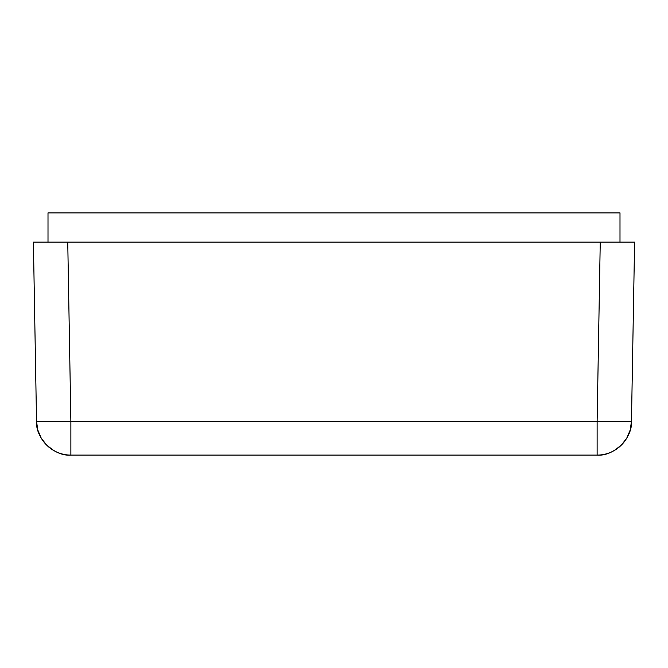 <?xml version="1.0" encoding="UTF-8"?>
<svg xmlns="http://www.w3.org/2000/svg" width="668" height="668" viewBox="0 0 668 668"><rect width="100%" height="100%" fill="white"/><g stroke="black" fill="none" stroke-linecap="round" stroke-linejoin="round"><path stroke-width="1" d="M597.125 421.341L631.469 421.341C632.646 438.225 613.892 456.578 597.125 455.1L597.125 421.341L70.875 421.341L70.875 455.1L597.125 455.1L597.125 421.341L600.248 242.1L67.752 242.1L70.875 421.341L597.125 421.341A34.352 0.601 1 0 0 631.469 421.341A34.352 34.352 0 0 1 597.125 455.1L70.875 455.1C54.108 456.578 35.354 438.225 36.531 421.341L70.875 421.341L70.875 455.1A34.352 34.352 0 0 1 36.531 421.341L37.784 429.975L36.531 421.341A34.352 0.601 -1 0 0 70.875 421.341L67.752 242.1L33.4 242.1L36.531 421.341A34.352 34.352 0 0 0 36.531 421.358L33.4 242.1L600.248 242.1L597.125 421.341M614.644 450.29L621.524 444.93L626.826 438.008L621.524 444.93L626.826 438.008L630.216 429.975L631.469 421.341L634.6 242.1L600.248 242.1L634.6 242.1L631.469 421.341M626.826 438.008L621.524 444.93M617.741 448.22A34.352 34.352 0 0 0 624.221 441.865M628.588 434.534A34.352 34.352 0 0 0 630.751 427.779M633.615 298.32L633.656 296.225M619.996 242.1L619.996 212.9L619.996 242.1L634.6 242.1M37.784 429.975L41.174 438.008L46.476 444.93L53.356 450.29M41.174 438.008L46.476 444.93L41.174 438.008M33.4 242.1L48.004 242.1L48.004 212.9L48.004 242.1M37.249 427.779A34.352 34.352 0 0 0 39.412 434.534M43.779 441.865A34.352 34.352 0 0 0 50.259 448.22M57.657 452.453A34.352 34.352 0 0 0 70.875 455.1M34.31 294.296L34.419 300.5M48.004 212.9L619.996 212.9L48.004 212.9"/></g></svg>
